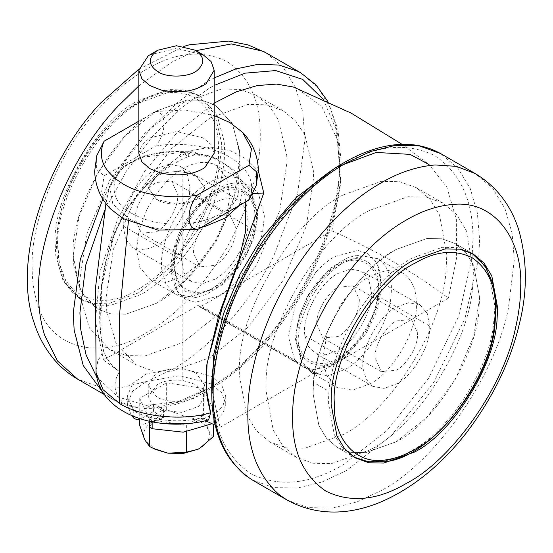 <?xml version="1.0" encoding="UTF-8"?>
<svg xmlns="http://www.w3.org/2000/svg" width="553" height="553" viewBox="0 0 553 553"><rect width="100%" height="100%" fill="white"/><g stroke="black" fill="none" stroke-linecap="round" stroke-linejoin="round"><path stroke-width="0.41" stroke-dasharray="2.77 2.07" d="M338.049 350.374C354.653 342.535 373.019 310.461 371.353 292.35L368.955 279.735L361.6 271.122L350.305 269.076L338.049 273.452C319.717 282.065 300.929 318.286 305 335.768L307.993 345.846L314.498 352.71L325.786 354.75L338.049 350.374M429.64 326C431.305 344.111 412.946 376.185 396.335 384.024L384.072 388.406L372.784 386.36L366.28 379.496L363.286 369.418C359.222 351.943 378.003 315.722 396.335 307.109L408.598 302.726L419.886 304.772L427.241 313.392L429.64 326L371.353 292.35M343.047 194.981C294.417 218.324 238.606 309.659 239.47 367.282L239.276 374.706L246.562 414.605L256.191 430.51L269.67 441.888L286.26 447.868L304.848 448.255L343.047 434.617C389.277 412.089 443.63 327.5 446.084 269.449L446.81 254.892L439.524 214.993L429.895 199.087L416.416 187.709L399.826 181.73L381.238 181.343L343.047 194.981M369.687 210.361C321.065 233.705 265.253 325.046 266.117 382.662L265.924 390.093L273.21 429.992L282.839 445.891L296.318 457.269L312.908 463.255L331.496 463.642L369.687 450.004C415.925 427.476 470.278 342.881 472.732 284.836L473.458 270.272L466.172 230.373L456.543 214.474L443.064 203.096L426.474 197.11L407.886 196.723L369.687 210.361M369.687 384.024C392.761 373.116 418.407 328.696 416.319 303.258C416.471 291.562 413.091 282.341 406.185 275.594L402.66 273.071L386.851 270.21L369.687 276.341C359.637 281.968 349.959 291.452 340.662 304.8L327.335 332.104L323.063 357.107L326.332 375.031L336.715 387.294L352.524 390.155L369.687 384.024M479.022 309.175L479.603 297.493L473.755 265.475L466.027 252.714L455.216 243.583L441.902 238.785L426.985 238.474L396.335 249.417C357.314 268.15 312.528 341.443 313.219 387.681L313.067 393.639L318.915 425.658L326.643 438.418L337.454 447.55L350.768 452.347L365.685 452.658L396.335 441.716C433.434 423.639 477.052 355.759 479.022 309.175M214.813 279.224L202.55 283.606L191.262 281.56L183.845 272.802L181.508 259.661C180.195 241.433 198.458 210.057 214.813 202.308L227.069 197.926L238.364 199.972L245.781 208.73L248.117 221.539L247.862 226.46C246.963 245.097 229.571 272.021 214.813 279.224M123.222 226.004L125.559 239.152L132.976 247.903L144.264 249.949L156.527 245.573C171.285 238.371 188.677 211.446 189.575 192.803L189.831 187.882L187.495 175.08L180.078 166.322L168.783 164.276L156.527 168.651C140.172 176.4 121.909 207.783 123.222 226.004L181.508 259.661M209.815 118.059L248.014 104.42L266.594 104.807L283.191 110.794L295.661 121.01L304.938 135.091L313.385 170.766L313.579 177.969L306.293 226.281L283.191 280.247L248.014 327.238L209.815 357.701L171.624 371.34L153.036 370.952L136.446 364.966L116.033 343.309L106.777 311.512L106.052 297.791L113.337 249.479L136.439 195.52L171.617 148.529L209.815 118.059M183.167 102.678L221.366 89.04L239.954 89.427L256.544 95.406L269.014 105.623L278.297 119.711L286.744 155.386L286.938 162.589L279.652 210.9L256.544 264.859L221.366 311.851L183.167 342.314L144.976 355.952L126.388 355.565L109.798 349.586L89.392 327.929L80.13 296.132L79.404 282.403L86.69 234.092L109.798 180.133L144.976 133.142L183.167 102.678M183.167 276.341L166.004 282.472L150.195 279.604L139.812 267.348L136.543 249.417L138.948 230.947L146.676 210.05C157.156 190.315 169.315 176.518 183.167 168.651C193.225 162.672 202.903 160.985 212.2 163.598L216.14 165.388L226.523 177.644L229.799 195.575L226.523 217.288L216.14 241.537L200.331 262.647L183.167 276.341M73.839 266.2L73.259 255.189C69.533 209.767 115.328 130.453 156.527 110.966L187.177 100.017L202.087 100.328L215.4 105.132L232.861 124.632L239.636 153.257L239.795 159.036L233.947 197.808L215.4 241.108L187.177 278.816L156.527 303.265L125.877 314.208L110.959 313.897L97.646 309.092L81.27 291.714L73.839 266.2M138.492 100.556L169.142 89.607L184.059 89.918L197.373 94.722L214.827 114.222L221.608 142.847L221.76 148.626L215.912 187.398L197.373 230.698L169.142 268.405L138.492 292.855L107.842 303.797L92.932 303.486L79.618 298.682L63.242 281.304L55.805 255.79L55.224 244.779C51.505 199.356 97.293 120.042 138.492 100.556M149.863 54.809L176.511 48.436L203.151 54.809M138.824 153.271L141.927 144.623L149.863 137.884L176.511 131.51L203.151 137.884L211.094 144.623L214.191 153.271M182.849 380.436L196.495 384.798L204.769 396.335L198.852 406.324L181.833 412.358L162.153 410.388L152.165 404.623L148.245 396.335L157.785 384.114C164.497 380.658 172.854 379.434 182.849 380.436L182.849 171.983L196.495 176.345L204.769 187.882L196.495 199.419L176.511 204.195L156.527 199.419L148.245 187.882L156.527 176.345L157.785 175.66C164.594 172.197 172.951 170.967 182.849 171.983M96.761 155.697L96.595 169.439L104.082 175.854L155.676 146.068C166.785 132.271 166.764 112.432 155.676 111.45L138.824 121.183M197.933 449.264L199.827 448.255C208.301 442.994 211.142 436.87 208.357 429.868C204.707 422.997 196.937 418.51 185.041 416.402C172.916 414.798 162.299 416.437 153.195 421.331C144.72 426.591 141.872 432.723 144.658 439.718L155.303 449.368M213.285 436.635C211.737 435.716 210.092 433.455 208.357 429.868L203.428 415.407L185.041 416.402L166.653 409.718L153.195 421.331L139.736 425.257M203.428 388.483L166.653 382.794L139.736 398.333L149.587 419.568L186.361 425.257L213.285 409.718L203.428 388.483L203.428 415.407M213.285 409.718L213.285 424.31M186.361 425.257L186.361 431.865M149.587 419.568L149.587 421.282M139.736 398.333L139.736 419.229M166.653 382.794L166.653 409.718M149.773 426.356L151.149 424.434L163.536 417.287L153.54 411.515L140.773 418.87M160.778 423.259L152.151 421.027L149.773 418.662L151.149 416.741L163.536 409.593L153.54 403.821L141.16 410.976C138.361 412.179 135.886 411.985 133.736 410.395L127.287 396.335L132.713 383.367L146.663 373.738L179.801 367.98L211.315 376.24L221.739 385.116L225.735 396.335L222.97 405.715L215.649 413.568L192.237 423.259M153.54 403.821L153.54 411.515M163.536 409.593L163.536 417.287M131.31 415.275L127.287 404.029L132.713 391.054L146.663 381.425L179.801 375.674L211.315 383.927L221.739 392.81L225.735 404.029L222.97 413.409L215.649 421.262L211.993 423.722M110.434 208.813L101.558 192.458L104.082 175.854M155.676 146.068C180.243 141.513 212.131 146.262 229.799 157.114C249.521 169.391 255.901 183.651 248.94 199.91M155.676 111.45L185.255 110.047L214.191 115.584M177.679 197.953C177.105 209.884 165.969 227.117 156.527 231.728L141.45 233.221L135.209 219.202C134.365 207.541 146.061 187.46 156.527 182.497L171.596 181.004L177.845 194.808L177.679 197.953M214.813 265.378C224.262 260.767 235.391 243.534 235.965 231.61L236.131 228.458L229.889 214.654L214.813 216.147C204.347 221.11 192.658 241.191 193.495 252.859L199.737 266.871L214.813 265.378M218.988 234.631C200.504 267.313 179.684 290.187 156.527 303.265L125.877 314.208L110.959 313.897L97.646 309.092L86.828 299.968L79.107 287.207L73.259 255.189L79.107 216.417L97.646 173.117L125.877 135.409L156.527 110.966L187.177 100.017L202.087 100.328L215.4 105.132L232.205 123.326L239.408 150.043C241.889 173.946 235.087 202.142 218.988 234.631M417.487 336.411C416.914 348.335 405.784 365.574 396.335 370.185L381.259 371.678L375.017 357.66C374.181 345.991 385.87 325.911 396.335 320.947L411.411 319.454L417.653 333.259L417.487 336.411M316.731 324.01L322.973 338.021L338.049 336.528C347.498 331.918 358.627 314.685 359.201 302.761L359.367 299.608L353.118 285.804L338.049 287.297C327.583 292.261 315.894 312.341 316.731 324.01M396.335 441.716L365.685 452.658L350.768 452.347L337.454 447.55L326.643 438.418L318.915 425.658L313.067 393.639L313.599 382.448C315.355 362.139 322.309 340.289 334.482 316.904C352.897 284.781 373.517 262.288 396.335 249.417L426.985 238.474L441.902 238.785L455.216 243.583L466.027 252.714L473.755 265.475L479.603 297.493L473.755 336.259L455.216 379.558L426.985 417.266L396.335 441.716M156.527 199.419L148.245 187.882L155.345 177.071C163.764 170.31 187.038 169.757 196.495 176.345L204.769 187.882L198.714 197.974C190.792 205.274 166.446 206.324 156.527 199.419M156.527 396.715L148.245 385.178L155.345 374.367C163.764 367.607 187.038 367.054 196.495 373.641L204.769 385.178L198.714 395.277C190.792 402.57 166.446 403.628 156.527 396.715M245.753 201.748L243.666 187.059L234.424 170.476L216.444 158.511L182.981 152.255L144.927 187.032L127.072 208.882L114.326 234.002L101.503 286.82L100.833 334.731L103.584 351.003C96.844 322.143 98.793 287.698 109.432 247.675C115.314 226.972 125.476 208.426 139.923 192.029C153.983 174.879 170.746 161.117 190.218 150.748L210.97 147.153L230.228 150.672L246.396 158.932L258.396 171.084M175.363 247.108C181.889 223.073 201.921 197.774 218.145 189.292L240.12 183.022L250.447 185.829L258.299 193.025L264.382 215.988L262.661 231.424C258.106 256.751 236.124 286.952 218.145 296.083L195.216 302.291L185.055 299.09L177.458 291.555L171.9 269.387L175.363 247.108L174.707 245.656C183.036 213.859 215.67 180.34 240.12 183.022M315.791 272.2L295.44 304.482L288.479 336.687L294.562 359.65L302.415 366.846L312.742 369.66L334.717 363.383L351.736 349.807L367.413 328.869L377.713 304.821L380.955 283.295L377.92 266.021L375.397 261.127L367.807 253.592L357.646 250.385L334.717 256.599C328.523 260.097 322.212 265.295 315.791 272.2M201.589 227.242L185.276 229.702C167.476 230.85 151.439 228.527 137.165 222.735L128.766 218.615L112.812 203.974L109.529 186.147L115.397 174.485L126.589 164.808L143.089 157.183L182.981 152.255L187.799 156.831L190.218 150.748M239.193 205.536L243.666 187.059L252.873 193.591M215.366 425.243L220.066 427.338L314.733 372.681L315.556 373.773L317.913 373.538L448.435 298.178C414.916 272.76 376.054 250.322 331.862 230.877L201.333 306.238L198.983 306.466L198.161 305.38L103.494 360.031L119.462 371.616C111.741 366.024 106.446 359.153 103.584 351.003L97.667 361.296L96.07 372.611M314.733 372.681L198.161 305.38M208.599 419.962L199.999 418.116L205.585 420.764M448.435 298.178L456.605 257.871L456.336 219.237L446.755 186.949L429.024 164.524L402.107 144.347M212.11 390.701L220.066 427.338M331.862 230.877L340.634 183.693L337.51 139.937L321.936 106.743L296.975 88.286M214.191 103.121L176.677 133.024L144.768 171.188L117.748 218.767L100.058 271.475L95.406 321.01L103.494 360.031M305 335.768L363.286 369.418M286.883 499.933L308.18 507.613L332.049 508.11L356.844 502.027L381.086 490.601C431.63 464.741 493.677 381.259 508.297 309.009L514.311 259.841L512.092 233.138L504.965 208.626L492.605 188.207L475.304 173.601M252.168 479.893L273.472 487.573L297.334 488.071L322.129 481.988L346.372 470.562L391.469 435.446L434.14 381.798L464.962 318.355L478.711 258.078L479.603 239.802L477.377 213.092L470.25 188.573L457.884 168.153L440.575 153.547M315.68 290.38C303.832 309.321 297.963 326.754 298.081 342.68L301.35 360.611L311.74 372.867L327.542 375.736L344.706 369.604C365.533 359.464 389.989 321.314 391.026 295.233C392.602 280.737 389.326 269.38 381.204 261.175L377.678 258.652L361.876 255.79L344.706 261.915C334.655 267.541 324.977 277.032 315.68 290.38M472.075 257.622L472.939 239.802C473.389 201.264 460.704 173.234 434.893 155.711C406.814 142.121 376.199 145.149 343.047 164.808C309.894 183.43 279.272 215.753 251.193 261.769C225.382 309.092 212.698 351.77 213.147 389.796C212.698 428.333 225.382 456.363 251.193 473.893C279.272 487.476 309.894 484.449 343.047 464.79L387.01 430.552L428.61 378.245L458.672 316.392L472.075 257.622M377.747 294.32C382.406 267.922 359.885 250.799 338.049 265.765C318.272 275.118 296.29 313.185 298.081 334.987C296.29 358.856 318.272 371.547 338.049 358.067C355.897 349.378 376.863 316.675 377.747 294.32M247.862 226.46L189.575 192.803M265.979 52.749L283.281 67.355L295.648 87.775L302.774 112.287L305 138.997L297.5 194.214L273.5 256.523C247.44 308.042 206.158 350.657 171.776 369.757L147.533 381.183L122.731 387.266L98.869 386.768L77.565 379.088M300.694 72.789L317.996 87.395L330.355 107.814L337.489 132.333L339.715 159.036C340.164 193.529 329.664 232.709 308.215 276.569C282.154 328.081 240.866 370.697 206.483 389.796L182.241 401.222L157.446 407.305L133.584 406.808L112.28 399.128L102.906 392.512M102.879 199.066L125.04 161.234L151.204 127.902L179.082 101.227L206.483 82.121L214.191 77.925M138.824 85.881L171.776 62.081L195.976 50.669M237.175 178.025L241.122 179.808L251.504 192.071L254.781 209.995C256.862 235.433 231.223 279.853 208.149 290.76L190.985 296.892L175.177 294.03L165.983 284.242L161.835 269.878C160.259 257.193 163.536 242.055 171.658 224.47C182.131 204.734 194.297 190.937 208.149 183.078C218.207 177.091 227.877 175.412 237.175 178.025M99.969 107.441C115.66 90.664 131.068 78.001 146.199 69.45C175.308 52.196 202.191 49.535 226.848 61.466C249.507 76.853 260.643 101.462 260.249 135.305C260.643 168.686 249.507 206.158 226.848 247.716C202.191 288.12 175.308 316.496 146.199 332.851C102.927 360.68 49.811 350.547 37.293 303.148C33.788 291.784 32.067 279.728 32.143 267.002C30.422 222.949 58.03 151.349 99.969 107.441M104.662 210.527L126.43 171.015L152.918 135.893L181.564 107.794L209.815 87.886L214.191 85.445M323.298 99.374L335.83 128.718L339.715 162.886C340.157 200.912 327.48 243.583 301.668 290.913C273.583 336.929 242.967 369.245 209.815 387.874L178.149 401.63L146.365 405.397L118.052 397.019L96.595 376.766M175.107 269.014C170.455 247.993 192.976 204.866 214.813 194.615C234.59 181.135 256.564 193.826 254.781 217.688C256.564 239.49 234.59 277.565 214.813 286.917C196.965 298.834 175.999 290.346 175.107 269.014M141.16 410.976L141.16 418.662M133.736 410.395L133.736 416.312M151.149 416.741L151.149 424.434M152.151 421.027L152.151 421.835M170.849 271.011C183.389 258.272 194.331 243.202 203.67 225.79C219.769 193.301 226.578 165.105 224.089 141.202L216.894 114.478L200.089 96.291L186.776 91.487L171.859 91.176L141.209 102.118C100.01 121.605 54.222 200.926 57.941 246.348L59.413 263.511L67.355 285.32L82.328 300.251L95.641 305.056L110.559 305.367L141.209 294.417C150.858 288.949 160.736 281.145 170.849 271.011M328.917 391.289C330.666 370.98 337.627 349.137 349.8 325.745C368.215 293.622 388.828 271.129 411.653 258.258L442.303 247.315L457.213 247.626L470.527 252.431L481.345 261.555L489.073 274.316L494.921 306.334L493.442 325.205C488.472 371.671 446.541 433.234 411.653 450.557C402.003 456.225 392.125 459.833 382.012 461.375L366.556 461.271L352.773 456.391L341.954 447.259L334.226 434.499L328.385 402.48L328.917 391.289L313.599 382.448M216.444 158.511L192.741 151.888L166.73 151.135L142.114 156.326L122.351 166.992L109.529 186.147L105.955 203.545M132.049 213.555L139.868 217.384C152.669 222.707 167.6 224.871 184.674 223.875C199.681 222.465 211.778 219.023 220.972 213.555C244.958 201.997 244.958 173.766 220.972 162.209C200.96 148.363 152.054 148.363 132.049 162.209C108.063 173.766 108.063 201.997 132.049 213.555M137.946 103.321C158.511 91.127 177.513 89.24 194.933 97.674C210.949 108.547 218.815 125.939 218.539 149.856C219.983 182.428 198.078 236.29 166.633 266.795C156.845 276.604 147.285 284.159 137.946 289.454C104.171 311.678 63.588 298.952 58.777 259.53L57.346 242.919C53.745 198.956 98.068 122.178 137.946 103.321M176.607 244.709L173.511 264.611L176.414 280.489L185.608 291.348L199.612 293.885L214.813 288.452C230.871 280.302 250.509 253.322 254.574 230.705C263.767 199.253 240.272 175.972 214.813 193.073C200.324 200.649 182.435 223.246 176.607 244.709L174.707 245.656C169.336 263.069 170.255 278.366 177.458 291.555M254.574 230.705L262.661 231.424M321.148 278.159C306.037 294.078 296.132 319.869 296.747 335.761C294.901 360.418 317.616 373.531 338.049 359.602L353.249 347.478L367.254 328.779L376.448 307.295L379.351 288.072L376.634 272.636C368.436 257.415 355.579 254.608 338.049 264.223C332.512 267.348 326.878 271.993 321.148 278.159M128.379 221.366L128.766 218.615M317.913 373.538L201.333 306.238M199.999 418.116C178.937 423.716 148.598 420.211 132.886 410.367C115.038 398.996 110.559 386.077 119.462 371.616M372.784 386.36L314.498 352.71M419.886 304.772L361.6 271.122M443.064 203.096L416.416 187.709M296.318 457.269L269.67 441.888M402.66 273.071L377.678 258.652L356.588 255.244L347.063 257.981L329.968 268.509L308.152 294.97L298.551 317.415L295.323 338.837L301.793 363.362L311.74 372.867L336.715 387.294M471.896 253.253L455.216 243.583L473.244 253.993M355.489 457.96L337.454 447.55L354.169 457.165M191.262 281.56L132.976 247.903M180.078 166.322L238.364 199.972M327.894 101.503L337.897 129.236L341.09 160.964C342.722 219.451 305.788 305.145 253.82 355.005C238.875 369.736 223.875 381.411 208.813 390.045C197.974 396.342 186.969 401.098 175.806 404.326C152.151 411.114 130.971 409.386 112.28 399.128L104.268 394.503M283.191 110.794L256.544 95.406M109.798 349.586L136.446 364.966M150.195 279.604L175.177 294.03C181.716 297.611 188.746 298.744 196.267 297.431L206.393 294.452L221.905 284.982C230.56 277.972 238.101 268.979 244.53 258.016C253.15 242.629 257.491 227.905 257.539 213.845L251.207 189.534L241.122 179.808L216.14 165.388M79.618 298.682L82.328 300.251C69.118 291.915 61.03 279.078 58.051 261.749C53.855 238.267 58.424 211.177 71.759 180.472C78.519 165.7 86.759 152.158 96.471 139.833C113.6 118.259 132.257 103.425 152.441 95.323C170.227 88.411 186.105 88.736 200.089 96.291L197.373 94.722M138.865 69.194L183.976 46.355M204.769 396.335L204.769 385.178M148.245 385.178L148.245 396.335M149.773 421.324L149.773 418.662M127.287 404.029L127.287 396.335M225.735 404.029L225.735 396.335M199.737 266.871L141.45 233.221M171.596 181.004L229.889 214.654M381.259 371.678L322.973 338.021M411.411 319.454L353.118 285.804M312.742 369.66L329.249 366.591L345.196 357.072L365.899 333.659L376.593 311.837L381.411 289.357L379.904 271.551L378.287 266.712L375.397 261.127M100.826 334.731L100.079 324.618L100.687 295.171C102.243 267.486 110.151 240.265 124.404 213.513C131.275 201.873 139.778 191.594 149.911 182.663C161.953 170.794 174.589 162.188 187.806 156.831M102.568 346.461L100.895 335.457M187.854 156.81C193.744 154.653 199.571 154.107 205.343 155.186C207.721 155.386 211.481 156.52 216.617 158.587L216.617 158.587M315.556 373.773L198.983 306.466"/><path stroke-width="0.83" d="M414.363 259.827C375.349 278.56 330.563 351.853 331.254 398.091L331.102 404.049L336.943 436.068L344.671 448.829L355.489 457.96L368.803 462.757L383.713 463.068L414.363 452.126C451.469 434.05 495.08 366.169 497.05 319.586L497.631 307.903L491.79 275.885L484.062 263.124L473.244 253.993L459.93 249.196L445.013 248.885L414.363 259.827M195.161 50.199L203.151 54.809L211.094 61.556L214.191 70.196L206.11 83.655L204.734 84.609C193.177 91.75 178.578 93.547 160.937 90.008L149.863 85.577L141.927 78.837L138.824 70.196L148.287 55.777L157.854 50.199L176.511 45.733L195.161 50.199C204.52 56.468 205.211 63.194 197.234 70.383C189.845 77.199 167.117 78.18 157.854 71.731C148.149 65.033 147.782 58.086 156.755 50.876L157.861 50.199M214.191 70.196L214.191 153.271L204.734 167.683C193.177 174.824 178.578 176.621 160.937 173.075L149.863 168.651L141.927 161.911L138.824 153.271L138.824 70.196M197.338 229.695L248.94 199.91L256.253 185.455L256.426 171.707L248.94 165.292L197.338 195.085C186.25 208.847 186.243 228.714 197.338 229.695L157.667 230.013L123.215 218.649L110.434 208.813C100.639 198.741 95.365 186.285 94.625 171.437L96.761 155.697L104.082 141.243L138.824 121.183M139.736 419.229L139.736 425.257L144.658 439.718L149.587 446.492L155.303 449.368L167.974 453.184L183.568 453.391L197.933 449.264M153.105 448.303L167.974 453.184L186.361 452.181L197.794 449.333L199.827 448.255L213.285 436.635L213.285 424.31M186.361 431.865L186.361 452.181M149.587 421.282L149.587 446.492M141.16 418.662C138.361 419.872 135.886 419.679 133.736 418.089L131.31 415.275M211.993 423.722L183.23 432.176L152.151 428.72L149.815 426.722L149.773 421.324M192.237 423.259L160.778 423.259M197.338 195.085C172.778 199.64 140.891 194.884 123.215 184.038C103.494 171.762 97.114 157.494 104.082 141.243M214.191 115.584L229.799 122.503L242.58 132.333L251.456 148.695L248.94 165.292M252.873 193.591L263.767 192.99L222.085 308.014L207.036 363.418L206.359 389.264L210.61 412.794L206.276 390.805L206.366 366.743L218.808 315.065L238.861 259.924L245.636 231.32L245.753 201.748M258.396 171.084L263.767 192.99M119.586 403.559C140.752 416.948 182.801 421.213 210.61 412.794L208.599 419.962C160.052 433.034 100.452 415.262 96.07 372.611L103.065 389.72L119.586 403.559L119.552 314.581L128.379 221.366M205.585 420.764L215.366 425.243M429.024 164.524L410.084 154.37L376.164 152.448L335.968 167.352L295.641 197.995L261.348 238.488L240.078 274.081L223.53 313.689L213.873 353.851L212.11 390.701M402.107 144.347L351.162 113.137L293.512 87.063L276.555 84.091L257.193 85.57L236.103 91.916L214.191 103.121M440.582 153.554L475.29 173.594L456.28 166.356L435.087 164.953C416.755 166.515 398.754 172.501 381.086 182.925C348.328 201.306 317.754 233.034 289.378 278.118C261.299 324.5 247.371 376.752 247.855 413.679C247.405 448.697 257.905 475.746 279.362 494.831L286.883 499.933L252.168 479.893C225.03 462.004 211.564 432.612 211.764 391.718C210.147 333.376 246.873 247.944 298.668 198.043C313.51 183.361 328.413 171.686 343.385 163.017C355.309 156.022 367.406 150.893 379.676 147.644C402.356 141.699 422.658 143.669 440.582 153.554L419.278 145.868L395.416 145.37L370.614 151.453L346.372 162.886C313.613 181.26 283.046 212.995 254.663 258.078C226.592 304.461 212.656 356.713 213.147 393.639C212.698 428.651 223.198 455.707 244.647 474.792L252.168 479.893M452.886 204.444C437.202 205.778 421.787 210.907 406.662 219.831C377.554 236.186 350.671 264.562 326.014 304.966C303.355 346.524 292.219 383.989 292.606 417.377C292.219 451.213 303.355 475.829 326.014 491.216C350.671 503.147 377.554 500.486 406.662 483.225C449.935 461.091 503.05 389.623 515.569 327.77C519.073 312.355 520.788 298.33 520.719 285.68C522.433 239.643 494.831 199.923 452.886 204.444M102.906 392.512L83.261 365.595L74.15 330.127L73.259 312.874L80.296 259.461L102.879 199.066M214.191 77.925L235.965 68.911L257.947 64.348L279.071 65.047L298.191 71.42L300.694 72.789L263.484 51.381L231.431 43.922L195.976 50.669M104.268 394.503L77.565 379.088L57.498 360.978L44.558 335.063C40.466 321.784 38.461 307.71 38.544 292.834C36.539 241.378 68.786 157.75 117.775 106.459L138.824 85.881M96.595 376.766L86.081 354.964L80.786 329.692L79.915 312.874L85.784 264.915L104.662 210.527M214.191 85.445L245.041 73.169L275.671 70.57L302.761 79.432L323.298 99.374M133.736 416.312L133.736 418.089M152.151 421.835L152.151 428.72M239.193 205.536L225.375 217.951L205.612 226.225L201.589 227.242M414.916 263.228C375.038 282.092 330.715 358.862 334.316 402.826C332.878 437.064 354.777 465.633 386.229 459.826C396.017 458.333 405.577 454.849 414.916 449.361C448.683 432.591 489.274 373.005 494.085 328.026L495.509 309.763C495.785 285.853 487.919 268.454 471.903 257.58C454.483 249.154 435.488 251.034 414.916 263.228M286.883 499.933C320.54 518.472 355.766 513.322 384.024 500.576C414.556 486.702 442.213 463.87 467.002 432.059C493.331 397.047 510.848 360.736 519.557 323.118C527.576 290.996 527.279 259.855 518.666 229.702C510.958 205.239 496.504 186.541 475.29 173.594M77.565 379.088C68.448 373.766 60.547 367.13 53.862 359.18C44.779 348.127 38.192 335.961 34.099 322.682C12.118 260.629 45.719 160.723 100.819 102.865L138.865 69.194M183.976 46.355L189.299 44.8L228.824 41.067L248.103 44.917L265.979 52.749M327.894 101.503L316.046 84.975L300.694 72.789M256.253 185.455L258.396 169.716C257.65 154.861 252.382 142.404 242.58 132.333M354.169 457.165L368.374 461.769L383.837 461.762C428.188 459.543 488.527 385.953 494.831 327.072L496.255 305.249L493.476 284.961L485.285 266.387L471.896 253.253M105.955 203.545L95.531 287.525L96.07 372.611M207.285 398.513L210.299 411.757"/></g></svg>
